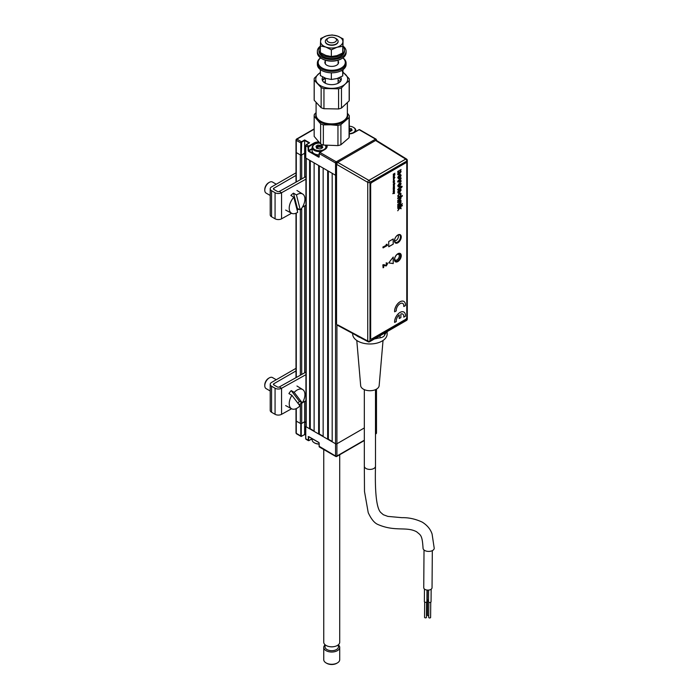 <?xml version="1.0" encoding="UTF-8"?>
<svg xmlns="http://www.w3.org/2000/svg" width="699" height="699" viewBox="0 0 699 699"><rect width="100%" height="100%" fill="white"/><g stroke="black" fill="none" stroke-linecap="round" stroke-linejoin="round"><path stroke-width="1.05" d="M309.063 143.015L304.642 140.464L301.706 142.15L301.252 155.187L300.797 155.187L300.797 142.937L296.289 140.333L296.289 139.547A0.961 0.55 0 0 0 296.289 140.333L296.289 152.583A0.961 0.55 180 0 1 296 152.19A0.961 0.55 0 0 0 296.289 152.583L300.352 154.925L300.352 179.713M304.642 434.621L300.998 436.386L296.481 433.782A0.961 0.55 -60 0 1 296.289 433.345L301.479 436.342A0.961 0.55 -60 0 1 300.797 435.949L300.797 423.699L296.289 421.086A0.961 0.55 180 0 1 296 420.702A0.961 0.55 0 0 0 296.289 421.086L300.352 423.437L300.352 403.856M375.494 434.07L376.01 433.782A0.961 0.961 0 0 0 376.481 432.952L376.481 420.702A0.961 0.55 180 0 1 376.202 421.086L375.494 421.497L376.202 421.086A0.961 0.55 0 0 0 376.481 420.702L376.481 389.142M336.918 324.974L336.918 443.769L364.328 427.945L336.918 443.769A0.961 0.55 180 0 1 335.564 443.769A0.961 0.55 0 0 0 336.918 443.769L336.918 456.019L364.328 440.204M319.198 446.312L335.564 456.019L335.564 443.769L332.182 441.812L332.182 173.308L335.564 175.266A0.961 0.55 0 0 0 336.542 175.397A0.961 0.55 180 0 1 335.564 175.266L335.564 163.007A0.961 0.55 0 0 0 336.918 163.007L337.049 162.937M328.347 171.089L328.347 439.208L327.665 439.208L327.665 170.696L323.148 168.092L323.148 436.604L327.665 439.208M332.182 441.427L328.347 439.208M319.312 165.881L319.312 433.992L318.639 433.992L318.639 165.488L314.122 162.876L314.122 431.388L318.639 433.992M323.148 436.211L319.312 433.992M310.277 160.665L310.277 428.784L309.605 428.784L309.605 160.272L306.214 158.315L306.214 426.827L309.605 428.784M314.122 430.995L310.277 428.784M306.214 426.827A0.961 0.55 180 0 1 305.935 426.434L305.935 158.157M304.642 401.471L304.642 421.742L305.935 422.493L304.642 421.742L301.252 423.699L301.252 435.949M301.706 178.953L301.706 154.925L304.642 153.238L305.673 153.832L304.642 153.238L304.642 177.319M304.642 205.952L304.642 372.838M301.706 403.105L301.706 423.437L304.642 421.742L304.642 434.516L305.673 435.11L304.642 434.516L301.706 436.211L304.642 434.516M301.706 423.437A0.961 0.55 180 0 1 300.352 423.437M319.163 442.948L319.198 446.574A0.961 0.55 120 0 0 319.399 447.011L335.765 456.464A0.961 0.961 0 0 0 336.726 456.464A0.961 0.55 -120 0 0 336.918 456.019A0.961 0.55 0 0 1 335.564 456.019A0.961 0.55 120 0 0 335.765 456.464M318.927 442.554L319.198 443.183M301.252 142.937L300.797 142.937A0.961 0.55 -60 0 1 301.479 141.766L304.642 139.94L309.605 142.806L306.442 144.632A0.961 0.55 120 0 0 305.769 145.803L305.769 158.053L335.564 175.266L335.564 443.769L305.769 426.565L305.769 438.815L308.975 440.588L312.103 438.675L308.818 440.58A0.961 0.55 -60 0 1 308.137 440.187L308.591 436.534L318.753 442.406M308.137 440.187L309.037 440.449M308.722 436.718L308.591 440.187M308.137 436.796L308.591 436.796M305.769 438.553L305.769 438.815A0.961 0.55 120 0 0 305.961 439.252L308.338 440.623M300.797 423.699L301.252 423.699M296 408.705L296 432.952A0.961 0.55 0 0 0 296.289 433.345L296.289 408.583M318.936 142.264A7.506 4.334 0 0 0 314.008 143.522L308.137 147.174A0.961 0.55 -60 0 1 308.818 146.004L313.781 143.129A7.82 4.517 180 0 1 318.543 141.836M309.605 142.806L309.15 143.068L309.605 142.806M296.289 140.333A0.961 0.55 -60 0 1 296.961 139.153L301.479 141.766M376.202 140.324L376.202 139.547A0.961 0.55 180 0 1 376.211 140.324A0.961 0.55 60 0 0 375.529 139.153L376.202 139.547A0.961 0.55 120 0 0 375.529 139.153L359.155 129.708L354.192 132.574A7.82 4.517 180 0 1 349.29 133.885M358.937 129.839L359.155 129.708A0.961 0.55 120 0 1 359.636 129.656L376.01 139.11M296.289 139.547A0.961 0.55 60 0 1 296.961 139.153L296.289 139.547M312.13 149.036L308.818 150.949L319.102 156.742M321.846 147.926L321.846 146.869A7.182 4.15 0 0 1 322.755 147.113A7.182 4.15 0 0 0 321.855 146.877A7.182 4.15 0 0 0 321.47 146.799A7.182 4.15 0 0 1 321.846 146.877L322.536 147.69M318.683 146.624A7.182 4.15 0 0 0 317.495 146.746A7.182 4.15 0 0 1 318.683 146.624M308.818 150.949L308.137 150.565L308.591 151.342L318.744 157.205L319.198 156.69M326.983 145.436A7.82 4.517 180 0 1 324.843 149.516L319.88 152.391L336.245 161.836A0.961 0.55 120 0 0 335.564 163.007L319.198 153.562L319.871 152.391A0.961 0.55 120 0 0 319.198 153.562L319.198 153.299M309.037 146.388L306.442 144.632M308.137 150.565L308.137 147.174L305.769 145.803L306.214 144.763M309.15 151.15L309.15 151.666M304.642 140.464L304.642 153.238L301.252 155.187M296.289 181.976L296.289 152.583L300.797 155.187M312.13 438.684L312.13 439.811A7.182 4.15 0 0 0 314.235 442.738A7.182 4.15 0 0 0 319.102 443.952M319.102 444.11A6.544 3.775 180 0 1 314.681 443A6.544 3.775 180 0 1 314.471 442.869M349.29 133.719A6.544 3.775 -0 0 0 353.292 132.627A6.544 3.775 -0 0 0 353.292 127.279A6.544 3.775 -0 0 0 349.29 126.196M352.104 130.171A7.182 4.15 -0 0 0 349.29 129.682M353.502 127.41A7.182 4.15 180 0 1 353.738 127.541A7.182 4.15 180 0 1 355.843 130.477A7.182 4.15 180 0 1 355.529 131.7M349.29 128.293L351.466 128.712L352.156 130.224L349.29 132.015M351.143 130.993L350.819 130.346L349.29 130.329M316.822 148.459L316.822 147.541L316.83 148.468M316.088 146.886L316.778 148.441M321.802 147.943L321.47 147.297L318.683 146.86L317.495 147.672L317.495 146.108L316.201 146.904M317.495 147.672L316.778 147.908M319.976 147.288L319.976 145.724L318.683 145.296L318.683 146.86M321.47 147.297L321.47 145.733L320.142 145.75L320.142 147.314M321.706 151.333A7.182 4.15 180 0 1 312.13 147.419L312.13 150.757A7.182 4.15 0 0 0 319.102 154.907M312.13 147.419A7.182 4.15 180 0 1 314.235 144.492L314.681 144.23A6.544 3.775 0 0 0 314.681 149.569A6.544 3.775 0 0 0 323.943 149.569A6.544 3.775 0 0 0 325.21 145.252M319.932 148.957L316.507 148.144L316.044 146.117L317.966 145.016L322.117 145.654L322.58 147.681L320.658 148.782M319.775 143.129A6.544 3.775 0 0 0 314.681 144.23L314.235 144.492M325.472 145.287A7.182 4.15 180 0 1 326.494 147.419A7.182 4.15 180 0 1 326.459 147.856M339.714 454.734L339.714 642.206A7.986 4.605 180 0 1 328.041 646.295A7.986 4.605 180 0 1 323.751 642.206L323.751 449.518M338.43 644.705L338.43 646.82A6.702 3.871 180 0 1 328.635 650.253A6.702 3.871 180 0 1 325.026 646.82L325.026 644.705M338.43 644.915A7.986 4.605 180 0 1 339.714 647.423A7.986 4.605 180 0 1 328.041 651.503A7.986 4.605 180 0 1 323.751 647.423A7.986 4.605 180 0 1 325.026 644.915M323.751 647.423L323.751 659.673A7.986 4.605 0 0 0 326.084 662.932A7.986 4.605 0 0 0 328.041 663.762A7.986 4.605 0 0 0 337.372 662.932A7.986 4.605 0 0 0 339.714 659.673L339.714 647.423M337.372 662.932L336.7 663.325A7.025 4.054 180 0 1 328.486 664.05A7.025 4.054 180 0 1 326.765 663.325L326.084 662.932M432.323 550.629L432.043 587.763A4.15 2.377 -179.6 0 1 429.466 589.939A4.15 2.377 -179.6 0 1 424.957 589.397A4.15 2.377 -179.6 0 1 423.743 587.702L424.022 549.999M423.044 548.165A5.583 3.198 0.4 0 0 424.677 550.454A5.583 3.198 0.4 0 0 430.759 551.179A5.583 3.198 0.4 0 0 434.219 548.243L432.078 533.992C430.47 529.187 427.203 525.237 422.266 522.144C415.494 518.981 408.705 517.496 401.908 517.671L387.858 516.395L383.332 514.726L380.806 512.542C375.651 507.684 374.97 486.076 375.494 466.189L375.494 466.189A5.583 3.224 180 0 1 372.051 469.169A5.583 3.224 180 0 1 365.961 468.47A5.583 3.224 180 0 1 364.328 466.189L364.494 491.467L368.224 512.655C371.186 519.06 374.384 522.992 377.827 524.451C395.223 532.053 406.381 526.198 416.674 531.817C420.702 535.285 422.231 534.901 423.044 548.165M427.002 590.052L426.914 601.603A1.276 0.734 -179.6 0 1 426.119 602.276A1.276 0.734 -179.6 0 1 424.73 602.11A1.276 0.734 -179.6 0 1 424.363 601.586L424.45 589.047M426.591 602.092L426.477 617.313A0.961 0.55 -179.6 0 1 424.555 617.296L424.677 602.075M428.513 600.161A1.276 0.734 -179.6 0 1 427.631 599.943A1.276 0.734 -179.6 0 1 427.255 599.419L427.325 590.087M428.714 615.662A0.961 0.55 -179.6 0 1 427.456 615.129L427.57 599.908M431.152 589.213L431.056 601.76A1.276 0.734 -179.6 0 1 430.269 602.424A1.276 0.734 -179.6 0 1 428.88 602.258A1.276 0.734 -179.6 0 1 428.504 601.743L428.592 590.078M430.733 602.241L430.619 617.47A0.961 0.55 -179.6 0 1 428.705 617.453L428.819 602.223M356.787 340.474L360.667 385.638A9.262 5.347 0 0 0 363.366 389.151A9.262 5.347 0 0 0 373.24 390.365A9.262 5.347 0 0 0 379.155 385.638L383.035 340.474M352.672 333.44L352.672 334.017A17.239 9.952 0 0 0 357.722 341.06A17.239 9.952 0 0 0 376.508 343.218A17.239 9.952 0 0 0 387.15 334.017L387.15 331.614M356.114 335.293A17.239 9.952 0 0 0 357.722 336.368A17.239 9.952 0 0 0 360.562 337.687M374.498 338.919A17.239 9.952 0 0 0 377.783 338.185M385.254 333.869A17.239 9.952 0 0 0 386.53 331.973M375.048 338.604L380.09 337.827A6.422 3.705 0 0 0 382.973 336.866A6.422 3.705 0 0 0 384.633 335.205L385.979 332.287M397.748 254.017L397.748 254.017A4.491 2.595 -60 0 1 400.929 255.851A4.491 2.595 -60 0 1 397.748 261.356A4.491 2.595 -60 0 1 394.577 259.521A4.491 2.595 -60 0 1 397.748 254.017L397.748 254.017M394.577 259.381A4.177 2.412 120 0 0 395.433 261.164A4.177 2.412 120 0 0 397.521 260.963A4.177 2.412 120 0 0 400.247 257.284A4.177 2.412 120 0 0 399.61 253.938A4.177 2.412 120 0 0 397.635 254.078M397.748 235.144L397.748 235.144A4.491 2.595 -60 0 1 400.929 236.978A4.491 2.595 -60 0 1 397.748 242.483A4.491 2.595 -60 0 1 394.577 240.648A4.491 2.595 -60 0 1 397.748 235.144L397.748 235.144M394.577 240.508A4.177 2.412 120 0 0 395.433 242.291A4.177 2.412 120 0 0 397.521 242.09A4.177 2.412 120 0 0 400.247 238.411A4.177 2.412 120 0 0 399.61 235.065A4.177 2.412 120 0 0 397.635 235.205M337.678 324.869L367.744 340.99A1.608 0.926 118.3 0 0 368.093 341.741L336.892 324.956M368.093 341.741A1.608 1.608 0 0 0 369.657 341.715A1.608 0.926 -120 0 0 369.989 340.981L406.827 319.714A1.608 0.926 -120 0 1 406.495 320.448A1.608 1.608 0 0 0 407.299 319.059A1.608 0.926 180 0 1 406.827 319.714L406.827 161.05L369.989 182.325A1.608 0.926 -120 0 0 368.88 180.368A1.608 0.891 120 0 0 367.744 182.334L336.542 164.317L336.542 324.214M336.542 164.317L337.678 162.351L368.88 180.368L405.717 159.101L375.59 140.464L337.678 162.351M375.59 140.464L376.717 141.119M406.538 159.031A1.608 0.926 121.7 0 0 405.717 159.101A1.608 0.926 -120 0 1 406.827 161.05A1.608 0.926 0 0 0 407.299 160.394A1.608 1.608 0 0 0 406.538 159.031L376.403 140.394M360.509 337.661L362.257 338.666A6.422 3.705 0 0 0 363.27 339.146M394.594 240.744A3.277 1.887 120 0 0 394.708 240.788A3.277 1.887 120 0 0 397.757 238.691A3.277 1.887 120 0 0 397.853 235.1M394.664 258.613A3.277 1.887 120 0 0 396.901 259.949A3.277 1.887 120 0 0 399.278 256.114A3.277 1.887 120 0 0 397.006 254.541M400.562 194.331L399.382 193.972L398.212 195.694L398.911 196.873L397.696 196.017L399.391 193.326L401.112 194.042L400.064 196.139L400.588 194.348L399.4 193.981L398.194 195.676L398.963 196.174M400.693 193.064L401.086 194.025L400.046 196.131M398.946 196.183L398.884 196.865L398.063 196.891M399.496 197.712L397.748 198.726L397.748 198.079L402.266 195.475L402.266 196.139L400.614 197.092L401.086 197.913L399.811 199.94L397.748 201.129L397.748 200.482L400.588 198.079L399.496 197.712M402.24 195.484L402.24 196.131L400.597 197.083L401.112 197.931L399.828 199.949L397.748 201.155M400.562 190.364L399.758 189.744L399.758 191.884L400.588 190.381L399.776 189.761L399.776 191.893L400.309 191.343M399.234 190.076L398.194 191.788L398.657 193.169L398.081 193.125M400.676 189.088L401.086 190.067L399.234 192.845M400.51 187.664L397.696 189.49L401.051 186.214L402.161 186.685L400.527 188.223M401.025 180.569L401.025 181.557L397.748 182.028L397.748 181.181L401.051 177.826L401.051 178.83L398.779 180.98L401.051 180.569L401.051 181.565L397.748 182.046M401.025 177.852L401.025 178.813L399.085 180.927M398.308 185.436L399.382 185.751L400.475 184.213L399.4 183.889L398.308 185.436M400.448 184.195L399.382 183.881L398.334 185.445L399.409 185.759M400.641 182.719L401.086 183.828L399.391 186.747L398.159 186.904M400.448 175.912L399.382 175.589L398.308 177.144L399.382 177.459L400.475 175.921L399.4 175.606L398.334 177.162L399.409 177.467M400.641 174.427L401.086 175.536L399.391 178.463L398.159 178.621M403.804 306.529L405.446 305.585A7.663 4.421 120 0 0 400.055 301.819A7.663 4.421 120 0 0 394.664 311.815L396.298 310.863A5.365 3.093 -60 0 1 400.055 303.698A5.365 3.093 -60 0 1 402.738 303.427A5.365 3.093 -60 0 1 403.804 306.529L403.76 306.503A5.365 3.093 -60 0 0 402.711 303.418M395.416 261.758A4.788 2.761 120 0 0 397.748 261.487A4.788 2.761 120 0 0 400.868 257.319A4.788 2.761 120 0 0 400.204 253.466M397.862 253.737A4.788 2.761 120 0 0 394.734 257.957A4.788 2.761 120 0 0 395.468 261.793A4.788 2.761 120 0 0 397.862 261.557A4.788 2.761 120 0 0 400.99 257.337A4.788 2.761 120 0 0 400.256 253.492A4.788 2.761 120 0 0 397.862 253.737M395.416 242.99A4.788 2.761 120 0 0 397.748 242.719A4.788 2.761 120 0 0 400.868 238.551A4.788 2.761 120 0 0 400.204 234.698M397.862 234.96A4.788 2.761 120 0 0 394.734 239.18A4.788 2.761 120 0 0 395.468 243.025A4.788 2.761 120 0 0 397.862 242.789A4.788 2.761 120 0 0 400.99 238.569A4.788 2.761 120 0 0 400.256 234.724A4.788 2.761 120 0 0 397.862 234.96M406.783 317.381L406.783 163.575A1.599 0.917 120 0 0 405.656 162.919L371.789 182.474A1.599 0.917 120 0 0 370.662 184.431L370.662 338.237A1.599 0.917 120 0 0 371.789 338.884L405.656 319.338A1.599 0.917 120 0 0 406.783 317.381M370.662 184.431L370.662 338.237M405.656 162.919L371.789 182.474M386.818 245.043L383.078 247.201L383.078 247.918L387.482 245.375L387.036 244.222L386.364 244.606L386.818 245.043L382.851 247.07L383.078 247.656M403.865 301.426A7.663 4.421 120 0 0 397.705 303.716A7.663 4.421 120 0 0 394.62 311.789L394.655 311.763M386.975 244.257L386.136 244.475L386.591 244.912M393.284 193.431L394.446 193.492L393.598 193.37L394.446 192.277L393.284 193.431M393.616 193.352L394.419 192.295M393.24 191.701L394.227 191.666L393.24 192.767L394.358 191.972L394.446 191.002L393.24 191.701M393.24 191.045L394.385 190.504L394.297 189.682L393.24 191.045M393.921 184.108L394.568 183.435L394.437 184.466L394.856 183.199L393.31 184.09L393.388 184.894L394.157 184.641L393.921 184.108M393.24 181.749L394.227 181.705L393.24 182.815L394.358 182.02L394.446 181.05L393.24 181.749M393.24 181.093L394.446 180.394L393.24 181.093M393.747 179.8L394.332 178.533L393.336 179.119L393.747 179.8M393.24 176.978L394.385 176.436L394.297 175.615L393.24 176.978M397.748 208.381L397.748 207.717L402.266 205.113L402.266 205.777L399.872 207.157L401.051 207.874L401.051 208.809L399.819 208.057L397.748 210.783L399.409 207.813L397.748 208.381M401.689 204.492L402.266 203.496L401.689 204.492M400.588 198.079L399.522 197.73L397.748 198.752M398.212 191.797L398.675 193.177L397.696 192.085L399.374 189.324L401.112 190.084L399.4 192.784L399.26 190.058L398.212 191.797M397.696 185.82L399.444 182.858L401.112 183.837L399.409 186.764L397.696 185.82M397.696 177.529L399.444 174.575L401.112 175.554L399.409 178.472L397.696 177.529M393.24 263.575L393.24 257.057L388.723 262.92L393.24 263.575M393.24 238.936L388.723 241.548L388.723 246.764L393.24 244.152L393.24 238.936M401.025 169.516L400.553 170.766L401.086 171.622L399.767 173.562L397.748 174.75L397.748 173.745L400.475 171.605L397.748 172.408L397.748 171.412L401.051 169.507L400.571 170.783L401.112 171.631L399.793 173.57L397.748 174.724M401.855 186.222L402.187 186.694L401.051 187.952L400.527 188.249L400.527 187.655L398.657 188.73L397.74 189.927M397.748 202.762L397.748 202.09L401.051 200.185L400.588 201.12L401.112 201.976L400.309 203.654L397.748 205.165L397.748 204.492L400.588 202.098L399.522 201.74L397.748 202.762L399.496 201.723L400.562 202.081M397.748 206.773L397.748 206.1L401.051 204.195L401.051 204.868L397.748 206.773M393.24 174.208L394.288 173.876L393.476 174.741L394.288 174.907L393.24 175.807L394.926 174.829L393.825 174.68L394.926 173.23L393.24 174.208M393.476 174.968L394.253 174.916M393.24 174.453L394.227 173.911M393.354 178.359L394.926 177.441L393.843 177.284L393.354 178.359M393.747 186.301L394.437 185.148L393.336 185.619L393.747 186.301L394.306 185.017M393.24 186.93L394.376 187.183L394.446 186.231L393.24 186.93M393.24 187.97L394.227 187.952L393.24 188.809L394.227 188.791L393.24 189.927L394.463 188.747L394.446 187.271L393.24 187.97M387.307 263.637L386.958 262.876L386.049 262.99L386.687 264.056L385.857 265.183L382.851 264.834L383.078 267.525M403.865 312.06A7.663 4.421 120 0 0 397.705 314.358A7.663 4.421 120 0 0 394.62 322.422L394.655 322.396M402.711 314.052A5.365 3.093 -60 0 1 403.76 317.145L403.812 317.11M399.199 314.943L399.243 318.499M401.025 204.213L401.025 204.851L397.748 206.747M396.298 321.505A5.365 3.093 -60 0 1 399.243 314.899L399.243 318.552L400.868 317.617L400.868 313.965A5.365 3.093 -60 0 1 403.804 317.171L405.446 316.228A7.663 4.421 120 0 0 400.055 312.453A7.663 4.421 120 0 0 394.664 322.449L396.298 321.505M383.664 264.624L383.078 264.965L383.078 267.787L383.699 267.429L383.699 265.541L386.267 265.943L387.534 263.768L387.176 263.007L386.267 263.121L386.914 264.178L386.084 265.314L383.664 264.624M388.723 246.712L393.188 244.126L393.188 238.962M388.731 262.903L393.188 263.549L393.188 257.118M394.227 177.598L393.493 178.166L394.227 177.598M393.38 179.958L393.72 178.979M393.747 179.774L394.306 178.516M393.913 178.839L393.913 179.398L393.913 178.839M400.448 171.587L397.748 172.382M393.24 191.954L394.201 191.648M393.24 192.741L394.341 191.963L394.419 191.019M393.24 191.29L394.358 190.486L394.28 189.674M393.939 190.609L393.808 189.979M393.633 190.792L393.572 190.259L393.633 190.792M392.777 193.693L394.419 193.204M393.528 186.17L393.72 185.48M393.913 185.34L393.913 185.899L393.913 185.34M393.24 188.214L394.201 187.944M393.24 189.053L394.201 188.782M393.24 189.901L394.341 189.114L394.419 187.28M393.24 182.002L394.201 181.696M393.24 182.788L394.341 182.011L394.419 181.067M393.808 184.545L393.581 183.977L394.629 183.488M394.411 184.457L394.62 183.086M393.362 184.877L394.131 183.986M393.24 177.223L394.358 176.419L394.28 175.606M393.939 176.541L393.808 175.921M393.633 176.725L393.572 176.192L393.633 176.725M393.24 175.781L394.909 174.567M393.834 174.663L394.909 173.247M399.085 207.612L397.748 208.354M399.819 208.057L397.748 210.74M402.24 205.122L402.24 205.768L399.845 207.149L401.025 207.865L401.025 208.791M402.24 203.505L401.689 204.466M401.025 200.202L400.291 203.636L397.748 205.139M342.711 69.874L342.711 75.964L337.032 78.541L331.352 79.494L325.865 78.358L320.369 75.588L320.369 69.603M342.711 75.964L343.043 69.629M331.352 72.818L331.352 79.494M331.588 42.779A4.788 2.761 0 0 0 336.123 41.11A4.788 2.761 0 0 0 335.118 38.061A4.788 2.761 0 0 0 331.868 37.257A4.788 2.761 0 0 0 328.347 38.061A4.788 2.761 0 0 0 327.281 41.04A4.788 2.761 0 0 0 331.588 42.779M335.118 38.061L336.245 38.716A6.387 3.687 180 0 1 338.115 41.32A6.387 3.687 180 0 1 331.544 45.007A6.387 3.687 180 0 1 325.341 41.32A6.387 3.687 180 0 1 327.211 38.716L328.347 38.061M316.088 102.57L316.088 114.837A15.64 9.035 0 0 0 320.666 121.224A15.64 9.035 0 0 0 331.274 123.863A15.64 9.035 0 0 0 342.79 121.224A15.64 9.035 0 0 0 347.377 114.837L347.377 102.788M342.79 121.224L342.117 121.609A14.688 8.475 180 0 1 331.3 124.09A14.688 8.475 180 0 1 321.348 121.609L320.666 121.224M322.422 80.42A9.576 5.531 180 0 1 324.764 77.93M340.631 77.082A9.576 5.531 180 0 1 341.304 79.118A9.576 5.531 180 0 1 331.448 84.649A9.576 5.531 180 0 1 322.152 79.118A9.576 5.531 180 0 1 322.859 77.03M338.709 77.939A9.576 5.531 180 0 1 341.033 80.42M342.921 72.547A15.963 9.218 180 0 1 345.778 74.749A15.963 9.218 180 0 1 345.315 83.959L341.479 87.899A17.562 10.136 180 0 1 338.578 88.808L323.952 88.563A17.562 10.136 180 0 1 321.147 87.558L314.209 80.123A17.562 10.136 180 0 1 314.166 79.468A17.562 10.136 180 0 1 314.305 78.227L320.369 72.32M342.309 71.377L349.255 78.812A17.562 10.136 180 0 1 349.29 79.468A17.562 10.136 180 0 1 349.159 80.717L345.315 83.959A15.963 9.218 180 0 1 331.265 88.336A15.963 9.218 180 0 1 317.678 83.496A15.963 9.218 180 0 1 318.141 74.286A15.963 9.218 180 0 1 320.369 72.644M314.166 79.468L314.166 99.625A17.562 10.136 0 0 0 314.209 100.28L321.147 107.716A17.562 10.136 0 0 0 323.952 108.712L338.578 108.965A17.562 10.136 0 0 0 341.479 108.057L349.159 100.874A17.562 10.136 0 0 0 349.29 99.625L349.29 79.468M338.578 88.808L338.578 108.965M341.479 87.899L341.479 108.057M349.159 80.717L349.159 100.874M314.209 80.123L314.209 100.28M321.147 87.558L321.147 107.716M323.952 88.563L323.952 108.712M320.631 57.93A13.569 7.838 0 0 0 319.6 65.942A13.569 7.838 0 0 0 331.335 70.267A13.569 7.838 0 0 0 343.681 66.143A13.569 7.838 0 0 0 342.825 57.93M320.553 57.877A14.364 8.292 0 0 0 317.363 63.085A14.364 8.292 0 0 0 331.309 71.377A14.364 8.292 0 0 0 346.092 63.085A14.364 8.292 0 0 0 342.903 57.877M317.363 63.085L317.363 64.526A14.364 8.292 0 0 0 331.309 72.81A14.364 8.292 0 0 0 346.092 64.526L346.092 63.085M325.341 60.979A6.868 3.967 0 0 0 331.527 66.396A6.868 3.967 0 0 0 338.115 60.979M343.069 46.134A14.364 8.292 180 0 1 346.092 51.228L346.092 52.661A14.364 8.292 180 0 1 341.89 58.524L341.322 58.856A13.569 7.838 180 0 1 331.335 61.145A13.569 7.838 180 0 1 322.134 58.856L321.566 58.524A14.364 8.292 180 0 1 317.363 52.661L317.363 51.228A14.364 8.292 180 0 1 320.369 46.143M341.89 58.524A14.364 8.292 180 0 1 331.309 60.953A14.364 8.292 180 0 1 321.566 58.524M346.092 51.228A14.364 8.292 180 0 1 331.309 59.52A14.364 8.292 180 0 1 317.363 51.228M320.369 46.553A12.774 7.374 0 0 0 318.954 49.926A12.774 7.374 0 0 0 331.361 57.292A12.774 7.374 0 0 0 344.502 49.926A12.774 7.374 0 0 0 343.052 46.51M318.954 49.926L318.954 51.228A12.774 7.374 0 0 0 331.361 58.594A12.774 7.374 0 0 0 344.502 51.228L344.502 49.926M342.711 53.019L342.894 41.765A11.175 6.448 0 0 0 337.6 36.095A11.175 6.448 0 0 0 326.424 35.902L332.104 34.95L337.6 36.095L343.087 38.864L342.894 50.11L342.711 53.019L337.032 55.605L331.352 56.558L325.865 55.413L320.369 52.643L320.369 45.933L325.865 47.069A11.175 6.448 180 0 1 320.561 41.398L320.369 45.933M342.711 46.309L337.032 47.261A11.175 6.448 0 0 1 325.865 47.069L331.352 49.839L331.352 56.558M343.087 38.864L342.894 41.765A11.175 6.448 0 0 1 337.032 47.261L331.352 49.839M338.106 41.451A6.387 3.687 180 0 1 334.943 44.771A6.387 3.687 180 0 1 328.373 44.719A6.387 3.687 180 0 1 325.35 41.451M326.424 35.902A11.175 6.448 0 0 0 320.561 41.398L320.745 38.489L326.424 35.902M347.377 113.78A15.963 9.218 180 0 1 344.983 120.752A15.963 9.218 180 0 1 330.653 124.815L323.357 124.876A17.562 10.136 180 0 1 320.623 123.819L314.174 116.235A17.562 10.136 180 0 1 314.166 115.964A17.562 10.136 180 0 1 314.209 115.283A17.562 10.136 180 0 1 314.393 114.339L316.088 112.661M314.174 116.235L314.174 136.392A17.562 10.136 180 0 1 314.166 136.122A17.562 10.136 180 0 1 314.174 135.851M347.377 113.159L349.282 115.693A17.562 10.136 180 0 1 349.29 115.964A17.562 10.136 180 0 1 349.063 117.589L340.911 124.605A17.562 10.136 180 0 1 337.958 125.444L330.653 124.815A15.963 9.218 180 0 1 317.398 119.678A15.963 9.218 180 0 1 315.799 114.994A15.963 9.218 180 0 1 316.088 113.78M340.911 124.605L340.911 144.763A17.562 10.136 180 0 1 337.958 145.602L337.958 125.444M323.357 124.876L323.357 145.034L337.958 145.602M320.623 123.819L320.623 143.977A17.562 10.136 180 0 0 323.357 145.034M314.174 136.392L320.623 143.977M349.063 117.589L349.063 137.747A17.562 10.136 180 0 0 349.29 136.122A17.562 10.136 180 0 0 349.282 135.851M340.911 144.763L349.063 137.747M305.515 372.34L279.338 386.94A1.433 0.83 180 0 1 277.32 386.931L273.833 384.913A1.433 0.83 180 0 1 273.833 383.742L296 370.942M305.935 374.673L281.557 388.268A4.631 2.674 180 0 1 275.065 388.233L271.57 386.215A4.631 2.674 180 0 1 270.216 384.328L270.216 410.4A4.631 2.674 0 0 0 271.57 412.288L275.065 414.306A4.631 2.674 0 0 0 281.557 414.332L291.57 408.758M270.216 384.328A4.631 2.674 180 0 1 271.57 382.44L296 368.329M298.971 404.625L302.134 402.86M302.37 402.729L305.935 400.745M273.833 384.913L273.833 383.742M305.935 179.154L281.557 192.749A4.631 2.674 180 0 1 275.065 192.723L271.57 190.705A4.631 2.674 180 0 1 270.216 188.817A4.631 2.674 180 0 1 271.57 186.921L296 172.819M305.515 176.83L279.338 191.43A1.433 0.83 180 0 1 277.32 191.412L273.833 189.403A1.433 0.83 180 0 1 273.833 188.223L296 175.423M270.216 188.817L270.216 214.881A4.631 2.674 0 0 0 271.57 216.769L275.065 218.787A4.631 2.674 0 0 0 281.557 218.822L291.57 213.239M297.127 210.137L298.84 209.184M302.37 207.21L305.935 205.226M273.833 189.403L273.833 188.223M302.256 402.93L294.192 392.357A11.088 6.405 120 0 1 302.719 389.579A11.088 6.405 120 0 1 302.256 402.93L299.355 401.287L291.221 390.61A11.201 6.466 120 0 0 290.006 392.008A11.201 6.466 120 0 0 288.905 393.572L291.885 395.319A11.088 6.405 120 0 0 291.623 408.784A11.088 6.405 120 0 0 299.941 405.892L291.885 395.319M297.931 403.262A11.201 6.466 120 0 0 298.263 402.851A11.201 6.466 120 0 0 299.355 401.287M291.221 390.61L294.192 392.357M276.254 379.732L272.496 377.565A6.387 3.687 120 0 0 269.298 377.879A6.387 3.687 120 0 0 266.948 380.003A6.387 3.687 120 0 0 264.781 385.699A6.387 3.687 120 0 0 266.109 388.618L270.216 390.994M264.781 385.699L264.781 384.913A5.426 3.137 -60 0 1 266.625 380.073A5.426 3.137 -60 0 1 268.626 378.273L269.298 377.879M300.299 209.988L296.463 194.934A11.088 6.405 120 0 1 302.719 194.06A11.088 6.405 120 0 1 300.299 209.988L297.381 208.372L293.501 193.16A11.201 6.466 120 0 0 292.165 194.191A11.201 6.466 120 0 0 290.88 195.449L293.833 197.223A11.088 6.405 120 0 0 291.623 213.274A11.088 6.405 120 0 0 297.678 212.286L293.833 197.223M293.501 193.16L296.463 194.934M296.83 208.957A11.201 6.466 120 0 0 297.381 208.372M276.254 184.221L272.496 182.046A6.387 3.687 120 0 0 269.298 182.36A6.387 3.687 120 0 0 268.18 183.173A6.387 3.687 120 0 0 264.781 190.18A6.387 3.687 120 0 0 266.109 193.107L270.216 195.475M264.781 190.18L264.781 189.403A5.426 3.137 -60 0 1 267.665 183.444A5.426 3.137 -60 0 1 268.626 182.754L269.298 182.36M296.289 213.073L296.289 377.495M375.494 433.747L376.202 433.345L376.202 389.291M301.706 208.241L301.706 374.472M300.352 375.223L300.352 209.936M336.245 456.412A0.961 0.55 -120 0 0 336.726 456.464L364.328 440.527M308.591 436.534L318.744 442.397M376.481 432.952A0.961 0.55 180 0 1 376.202 433.345A0.961 0.55 -120 0 1 376.01 433.782M314.166 129.219L296.961 139.153M375.529 139.153L336.245 161.836A0.961 0.55 60 0 1 336.918 163.007M308.591 147.174L308.591 150.565L312.13 148.52M319.198 153.562L319.198 156.952M324.624 149.647A7.506 4.334 0 0 0 326.817 146.589A7.506 4.334 0 0 0 326.52 145.392M314.008 144.623L313.781 143.129M334.166 646.592A6.702 3.871 180 0 1 329.29 646.592M384.633 333.074L384.633 335.205M367.744 340.99A1.608 0.926 0 0 0 369.989 340.981L369.989 182.325A1.608 0.926 180 0 1 367.744 182.334L367.744 340.99M380.09 335.695L380.09 337.827M271.57 412.288L271.57 386.215M275.065 414.306L275.065 388.233M281.557 414.332L281.557 388.268L279.338 386.94M275.065 218.787L275.065 192.723M271.57 216.769L271.57 190.705M281.557 218.822L281.557 192.749L279.338 191.43M296 139.94L296 182.133M296 213.195L296 377.652M318.814 442.546L308.652 436.683M319.102 443.052L319.102 446.443M312.13 438.771L308.975 440.588M305.673 438.684L305.673 426.434M306.284 144.614L309.281 142.884M376.481 139.94L376.481 140.447M358.998 129.691L354.035 132.557L349.29 133.824M296.481 139.11L314.166 128.896M319.102 156.821L319.102 153.43M324.686 149.507L326.817 146.589M305.673 145.672L305.673 157.93M314.681 443L314.235 442.738M355.843 131.517L355.843 130.477M353.292 127.279L353.738 127.541M364.328 389.64L364.328 466.189M375.494 389.64L375.494 466.189M407.299 160.394L407.299 319.059M406.495 320.448L369.657 341.715M338.115 83.242L338.115 78.174M338.115 63.889L338.115 60.228M325.341 83.242L325.341 78.166L322.457 80.341M325.341 63.889L325.341 60.228M338.115 82.727L338.657 82.945M323.943 82.342L325.341 81.512M338.115 80.394L340.474 81.372M314.166 115.964L314.166 136.122M349.29 115.964L349.29 136.122M291.623 408.784L285.646 405.586M302.719 389.579L296.953 386.005M291.623 213.274L285.646 210.067M302.719 194.06L296.953 190.486"/></g></svg>
